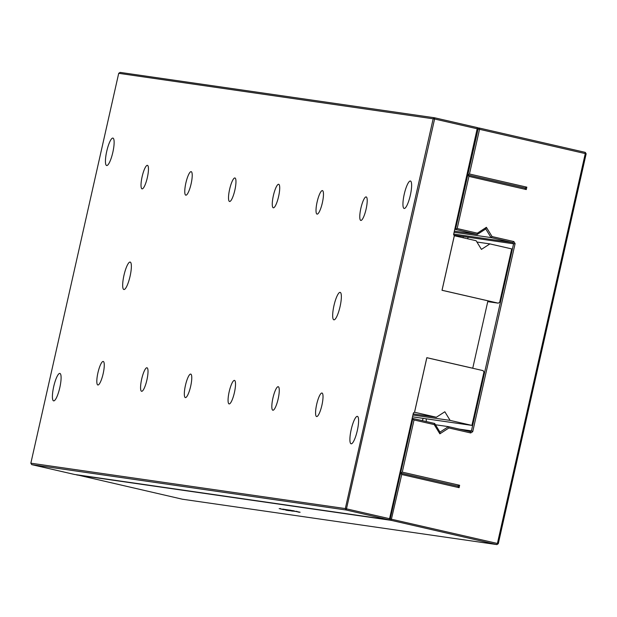 <?xml version="1.0" encoding="UTF-8"?>
<svg xmlns="http://www.w3.org/2000/svg" width="617" height="617" viewBox="0 0 617 617"><rect width="100%" height="100%" fill="white"/><g stroke="black" fill="none" stroke-linecap="round" stroke-linejoin="round"><path stroke-width="0.93" d="M585.271 152.368L479.532 128.097L478.121 129.015L467.786 174.873L469.46 173.994L526.818 187.159L526.286 189.55L468.92 176.385L457.166 228.545L477.342 233.18L486.397 227.318L492.058 236.558L513.853 241.563L515.11 243.607L472.722 431.669L470.717 432.964L448.921 427.967L439.859 433.82L434.206 424.589L414.03 419.953L402.276 472.121L459.634 485.286L459.094 487.677L401.736 474.512L391.139 520.332L496.878 544.595L498.289 543.685L586.15 153.81L585.271 152.368L585.263 153.587L479.532 129.315L479.532 128.097L477.427 127.796M477.411 128.914L479.532 129.315L469.46 173.994M389.528 518.781L497.402 543.461L585.263 153.587L586.15 153.81M467.077 174.773L525.144 188.038L526.818 187.159M76.547 474.751L182.401 499.215L496.878 544.595L497.402 543.461L498.289 543.685M76.662 474.943L391.139 520.332L390.26 518.889L400.587 473.038L401.736 474.512M524.759 187.984L526.286 189.55M399.878 472.931L457.953 486.204L459.094 487.677M453.711 234.051L512.85 242.589L491.055 237.584L485.764 228.946L477.288 234.429L455.493 229.424L467.779 174.904L468.92 176.385M467.069 174.804L525.136 188.069M457.475 486.096L459.634 485.286M399.885 472.892L457.953 486.204M454.783 229.323L457.166 228.545M434.206 424.589L434.684 423.478L412.889 418.48L400.603 473L402.276 472.121M454.374 231.12L477.288 234.429L477.342 233.18M412.171 418.372L414.03 419.953M485.764 228.946L486.397 227.318M454.12 232.254L491.055 237.584L492.058 236.558M434.684 423.478L439.975 432.124L439.859 433.82M463.159 237.761A12.062 2.645 102.9 0 1 463.298 236.535L513.591 243.792L512.85 242.589L513.853 241.563M439.975 432.124L448.451 426.64L448.921 427.967M459.318 429.139L471.427 430.882L513.591 243.792L515.11 243.607M472.722 431.669L471.427 430.882L470.247 431.645L470.717 432.964M470.247 431.645L448.451 426.64L435.471 424.766M286.141 510.236L289.388 510.706L283.967 509.395L294.047 510.845L282.601 509.094L286.165 510.136M289.944 510.606L293.129 511.231L289.967 510.506M282.547 509.164L286.558 510.097L282.555 509.133M286.28 509.819L291.656 511.023L286.28 509.819M294.085 511.138L297.949 511.894L294.093 511.107M293.021 511.184L288.671 510.151L293.09 511.077M294.895 511.37L290.029 510.359L294.903 511.346M295.882 511.362L300.124 512.241L295.882 511.362M283.519 509.627L279.169 508.593L283.596 509.519M297.903 511.979L299.268 512.264L297.903 511.979M299.407 512.287L298.335 512.041L299.407 512.257M468.149 237.229A12.062 2.645 102.9 0 1 467.617 238.787M453.965 235.185L463.298 236.535M426.2 418.804A12.062 2.645 102.9 0 1 426.247 421.542M422.244 420.624A12.062 2.645 102.9 0 1 423.347 418.395M283.018 509.326L285.162 509.796L283.041 509.249M288.787 510.398L290.021 510.675L288.795 510.367M288.255 510.244L288.687 510.436M294.363 511.1L296.623 511.624L294.371 511.069M389.566 518.704L413.398 412.966L414.524 412.233L426.817 357.675L472.745 368.21L487.931 300.826L442.003 290.291L454.297 235.725L453.595 234.576L477.427 127.619L434.599 117.785L433.188 118.703L345.327 508.578L346.206 510.012L389.034 519.846L389.566 518.704L345.327 508.578L30.85 463.19L31.729 464.632L74.564 474.465L389.034 519.846M31.729 464.632L346.206 510.012L434.599 119.004L118.711 73.315L120.122 72.405L434.599 117.785L434.599 119.004L477.427 128.83M472.26 368.141L472.745 368.21M366.143 196.908A12.062 2.645 102.9 0 1 366.19 196.916A12.062 2.645 102.9 0 1 366.066 209.263A12.062 2.645 102.9 0 1 360.791 220.431A12.062 2.645 102.9 0 1 360.891 208.191A12.062 2.645 102.9 0 1 366.143 196.908M322.39 190.591A12.062 2.645 102.9 0 1 322.436 190.599A12.062 2.645 102.9 0 1 322.321 202.947A12.062 2.645 102.9 0 1 317.045 214.114A12.062 2.645 102.9 0 1 317.138 201.875A12.062 2.645 102.9 0 1 322.39 190.591M278.645 184.275A12.062 2.645 102.9 0 1 278.691 184.29A12.062 2.645 102.9 0 1 278.568 196.638A12.062 2.645 102.9 0 1 273.292 207.806A12.062 2.645 102.9 0 1 273.393 195.558A12.062 2.645 102.9 0 1 278.645 184.275M234.892 177.966A12.062 2.645 102.9 0 1 234.938 177.974A12.062 2.645 102.9 0 1 234.815 190.321A12.062 2.645 102.9 0 1 229.539 201.489A12.062 2.645 102.9 0 1 229.64 189.249A12.062 2.645 102.9 0 1 234.892 177.966M191.147 171.649A12.062 2.645 102.9 0 1 191.193 171.657A12.062 2.645 102.9 0 1 191.069 184.013A12.062 2.645 102.9 0 1 185.794 195.173A12.062 2.645 102.9 0 1 185.887 182.933A12.062 2.645 102.9 0 1 191.147 171.649M147.394 165.341A12.062 2.645 102.9 0 1 147.44 165.348A12.062 2.645 102.9 0 1 147.316 177.696A12.062 2.645 102.9 0 1 142.041 188.864A12.062 2.645 102.9 0 1 142.141 176.616A12.062 2.645 102.9 0 1 147.394 165.341M118.711 73.315L30.85 463.19M146.946 367.763A12.062 2.645 102.9 0 1 146.993 367.771A12.062 2.645 102.9 0 1 146.869 380.126A12.062 2.645 102.9 0 1 141.594 391.294A12.062 2.645 102.9 0 1 141.694 379.046A12.062 2.645 102.9 0 1 146.946 367.763M130.11 262.063A14.075 3.085 102.9 0 1 130.164 262.071A14.075 3.085 102.9 0 1 130.025 276.485A14.075 3.085 102.9 0 1 123.87 289.512A14.075 3.085 102.9 0 1 123.986 275.228A14.075 3.085 102.9 0 1 130.11 262.063M103.193 361.454A12.062 2.645 102.9 0 1 103.247 361.462A12.062 2.645 102.9 0 1 103.124 373.809A12.062 2.645 102.9 0 1 97.848 384.977A12.062 2.645 102.9 0 1 97.941 372.73A12.062 2.645 102.9 0 1 103.193 361.454M190.699 374.079A12.062 2.645 102.9 0 1 190.746 374.087A12.062 2.645 102.9 0 1 190.622 386.435A12.062 2.645 102.9 0 1 185.347 397.603A12.062 2.645 102.9 0 1 185.447 385.363A12.062 2.645 102.9 0 1 190.699 374.079M234.445 380.396A12.062 2.645 102.9 0 1 234.491 380.404A12.062 2.645 102.9 0 1 234.375 392.751A12.062 2.645 102.9 0 1 229.1 403.919A12.062 2.645 102.9 0 1 229.192 391.672A12.062 2.645 102.9 0 1 234.445 380.396M59.841 373.416A14.075 3.085 102.9 0 1 59.903 373.432A14.075 3.085 102.9 0 1 59.756 387.838A14.075 3.085 102.9 0 1 53.602 400.865A14.075 3.085 102.9 0 1 53.718 386.581A14.075 3.085 102.9 0 1 59.841 373.416M112.88 138.085A14.075 3.085 102.9 0 1 112.934 138.092A14.075 3.085 102.9 0 1 112.795 152.499A14.075 3.085 102.9 0 1 106.641 165.526A14.075 3.085 102.9 0 1 106.749 151.242A14.075 3.085 102.9 0 1 112.88 138.085M278.198 386.705A12.062 2.645 102.9 0 1 278.244 386.712A12.062 2.645 102.9 0 1 278.12 399.068A12.062 2.645 102.9 0 1 272.845 410.228A12.062 2.645 102.9 0 1 272.945 397.988A12.062 2.645 102.9 0 1 278.198 386.705M357.343 416.352A14.075 3.085 102.9 0 1 357.397 416.367A14.075 3.085 102.9 0 1 357.258 430.774A14.075 3.085 102.9 0 1 351.104 443.8A14.075 3.085 102.9 0 1 351.212 429.517A14.075 3.085 102.9 0 1 357.343 416.352M321.943 393.021A12.062 2.645 102.9 0 1 321.997 393.029A12.062 2.645 102.9 0 1 321.873 405.377A12.062 2.645 102.9 0 1 316.598 416.544A12.062 2.645 102.9 0 1 316.691 404.305A12.062 2.645 102.9 0 1 321.943 393.021M340.114 292.373A14.075 3.085 102.9 0 1 340.168 292.381A14.075 3.085 102.9 0 1 340.021 306.788A14.075 3.085 102.9 0 1 333.866 319.814A14.075 3.085 102.9 0 1 333.982 305.531A14.075 3.085 102.9 0 1 340.114 292.373M410.382 181.012A14.075 3.085 102.9 0 1 410.436 181.028A14.075 3.085 102.9 0 1 410.29 195.435A14.075 3.085 102.9 0 1 404.135 208.461A14.075 3.085 102.9 0 1 404.251 194.178A14.075 3.085 102.9 0 1 410.382 181.012M426.81 357.713L483.065 370.624L483.944 372.066L471.92 425.406L450.125 420.401L444.834 411.763L436.358 417.246L414.562 412.241L426.848 357.721M412.518 416.83L471.92 425.406M413.182 413.899L436.358 417.246M412.927 415.033L450.125 420.401M487.746 301.644L498.266 303.163L442.05 290.26L454.336 235.74L476.139 240.738L481.43 249.384L489.906 243.9L511.701 248.906L499.677 302.245L498.266 303.163M476.926 242.026L489.906 243.9M290.067 510.066L289.982 510.46M293.268 510.745L293.175 511.138M280.573 508.508L280.48 508.894M283.766 509.187L283.681 509.58M288.27 509.92L288.178 510.313M296.777 511.246L296.692 511.64"/></g></svg>
